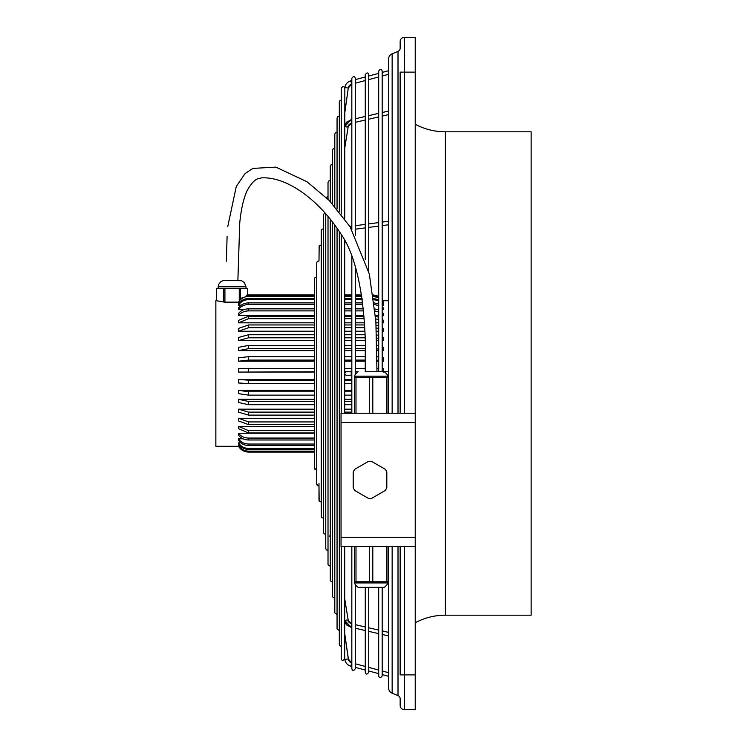 <?xml version="1.0" encoding="UTF-8"?>
<svg xmlns="http://www.w3.org/2000/svg" width="747" height="747" viewBox="0 0 747 747"><rect width="100%" height="100%" fill="white"/><g stroke="black" fill="none" stroke-linecap="round" stroke-linejoin="round"><path stroke-width="1.12" d="M382.175 322.825L383.388 322.825L383.388 320.388L382.175 319.165M375.536 316.401L378.701 317.186M383.388 322.825L382.175 321.602M378.701 319.623L375.704 318.866M398.011 413.24L398.011 51.394A3.474 3.474 0 0 0 400.159 48.181L400.159 41.524A4.174 4.174 0 0 1 404.332 37.35L404.332 72.123L400.159 72.123L400.159 413.24M404.332 37.35L415.229 37.35L415.229 709.65L404.332 709.65A4.174 4.174 0 0 1 400.159 705.476L400.159 698.818A3.474 3.474 0 0 0 398.011 695.606L398.011 546.533M404.332 546.533L404.332 674.877L400.159 674.877L400.159 546.533M415.229 622.755A63.756 63.756 0 0 1 445.371 615.183L531.145 615.183L531.145 131.817L445.371 131.817L445.371 615.183M415.229 124.245A63.756 63.756 0 0 0 445.371 131.817M388.571 546.533L388.571 687.828A5.799 5.799 0 0 0 392.147 693.179L398.011 695.606M388.571 413.24L388.571 59.172A5.799 5.799 0 0 1 392.147 53.821L392.147 413.24M314.468 409.169L238.498 409.169L248.536 412.129L314.468 412.129M344.703 412.129L351.828 412.129M344.703 409.169L351.828 409.169M218.18 288.501L216.453 288.529L216.453 300.714L215.855 300.705L215.855 446.295L238.498 446.295C240.814 450.011 244.166 451.944 248.536 452.084L314.468 452.084L314.468 468.257L314.468 278.743L314.468 294.916L248.536 294.916L246.258 295.233L246.267 296.073M240.543 288.669L232.084 288.678L244.129 288.613L240.543 288.669L240.543 299.351L241.692 298.053L248.536 295.849L314.468 295.849M314.468 308.847L248.536 308.847C244.166 308.959 240.814 310.528 238.498 313.544L238.498 315.579L314.468 315.579M314.468 310.892L248.536 310.892C244.157 311.004 240.805 312.573 238.498 315.589M314.468 399.281L238.498 399.281L248.536 401.466L314.468 401.466M344.703 401.466L351.828 401.466M344.703 399.281L351.828 399.281M346.925 625.108L350.81 627.191L346.869 625.052L344.853 621.261L345.553 623.297M345.6 623.39L346.823 625.015M349.335 622.606L348.279 620.72L351.613 623.81C348.933 622.494 347.822 621.439 348.27 620.654A1.737 0.859 -9.2 0 1 348.279 620.701M351.828 404.687L344.703 404.687M314.468 404.687L248.536 404.687L238.498 402.502L238.498 399.281M351.828 395.135L344.703 395.135M314.468 395.135L248.536 395.135L238.498 393.66L238.498 390.298L314.468 390.298M314.468 415.117L248.536 415.117L238.498 412.157L238.498 409.169M238.498 390.298L248.536 391.773L314.468 391.773M344.703 391.773L351.828 391.773M344.703 390.298L351.828 390.298M316.728 469.48L316.728 262.673L316.728 484.327L317.363 485.671L318.988 485.989L319.156 501.144L321.247 502.059L321.247 516.466L321.247 230.534L321.247 244.941L319.156 245.856L318.988 261.011L317.363 261.329L316.728 262.673L316.728 277.081L315.103 277.398L314.468 278.743L314.468 294.916L247.733 294.944L247.733 288.538L244.129 288.613L245.996 288.538L245.996 286.801L218.18 286.801L218.638 284.402L220.925 281.554L223.372 280.536L226.276 280.377L241.505 280.704L244.381 282.553L245.996 286.801M314.468 449.395L248.536 449.395C244.157 449.255 240.805 447.406 238.498 443.83M240.861 442.868L238.498 442.868C240.814 446.435 244.166 448.284 248.536 448.424L314.468 448.424M350.969 226.294L349.913 226.481L351.828 226.173L350.987 226.285L350.819 227.938M344.853 621.261A1.737 0.859 -9.2 0 1 344.843 621.215A1.737 0.859 -9.2 0 1 346.421 620.085A1.737 0.859 -9.2 0 1 348.27 620.654L344.703 598.664L348.261 620.608M239.628 445.389L238.498 445.389C240.814 449.068 244.166 450.983 248.536 451.123L314.468 451.123M314.468 451.59L248.536 451.59C244.157 451.449 240.805 449.526 238.498 445.847L238.498 445.389M242.943 438.788L238.498 438.788C240.814 442.159 244.166 443.905 248.536 444.035L314.468 444.035M344.703 148.336L348.27 126.346L351.613 123.19C348.933 124.506 347.822 125.561 348.27 126.346A1.737 0.859 9.2 0 0 348.279 126.299L351.604 123.19L350.829 119.809L344.843 125.785L350.829 119.809L344.703 126.626L350.829 119.809L351.828 119.576L346.869 121.948L344.853 125.739A1.737 0.859 9.2 0 0 344.843 125.785A1.737 0.859 9.2 0 0 346.421 126.915A1.737 0.859 9.2 0 0 348.27 126.346L344.703 148.336L348.261 126.392M314.468 445.501L248.536 445.501C244.157 445.371 240.805 443.615 238.498 440.244L238.498 438.788M348.532 659.956L344.703 633.54L348.279 658.975L351.669 662.804A4.641 4.641 0 0 1 348.279 658.975L344.918 659.442M350.745 666.156L350.745 666.156A8.114 8.114 0 0 1 344.843 659.452L344.843 659.452C345.478 662.878 347.448 665.11 350.773 666.165L351.828 666.445M316.728 277.081L315.085 277.417L314.468 278.743L314.468 468.257L316.728 469.919L315.103 469.602L314.468 468.257L314.468 452.084L248.536 452.084C244.157 451.944 240.814 450.011 238.498 446.295L238.769 446.295M355.301 624.669L365.264 626.976L355.301 624.66M368.738 627.788L378.701 630.094L368.738 627.779M382.175 630.898L388.571 632.382L382.175 630.898M350.829 627.191L344.703 620.374L350.829 627.191L344.843 621.215L350.829 627.191L351.828 627.424L350.829 627.191L351.613 623.81L348.27 620.654L351.613 623.81M355.301 628.227L365.264 630.543L355.301 628.236M368.738 631.346L378.701 633.652L368.738 631.346M382.175 634.464L388.571 635.949L382.175 634.464M350.773 80.844L351.828 80.555L350.773 80.844A8.114 8.114 0 0 0 344.843 87.548L348.195 88.015M344.703 88.501L344.843 87.548C345.478 84.122 347.448 81.89 350.773 80.835L351.669 84.196A4.641 4.641 0 0 0 348.279 88.025L344.703 113.432L344.703 126.551M325.767 525.15L325.767 213.745L325.767 548.606L326.392 549.951L328.017 550.268M355.301 118.773L365.264 116.457L355.301 118.764M368.738 115.654L378.701 113.339L368.738 115.654M382.175 112.536L388.571 111.051L382.175 112.536M355.301 122.331L365.264 120.024M368.738 119.212L378.701 116.906M382.175 116.102L388.571 114.618M314.468 439.983L248.536 439.983C244.157 439.862 240.805 438.246 238.498 435.146M314.468 433.232L238.498 433.232C240.814 436.332 244.166 437.947 248.536 438.069L314.468 438.069M355.301 225.706L365.264 224.38L355.301 225.706M368.738 223.913L378.701 222.578L368.738 223.904M382.175 222.111L388.571 221.252L382.175 222.111M355.301 229.208L365.264 227.882L355.301 229.217M368.738 227.415L378.701 226.08L368.738 227.415M382.175 225.613L388.571 224.754L382.175 225.613M318.988 483.393L318.988 500.397M382.903 300.798L383.388 300.705L382.175 298.987L383.388 300.705L388.571 300.705M382.175 299.08L383.388 300.705M373.351 294.916L378.701 296.223L373.267 295.009M378.701 296.316L373.351 295.009M344.703 294.916L351.828 294.916L344.703 294.916M355.301 294.916L361.539 294.916L355.301 294.916M351.828 383.594L344.703 383.594M314.468 383.594L248.536 383.594L238.498 382.978L238.498 379.523L248.536 380.139L314.468 380.139M344.703 380.139L351.828 380.139M314.468 356.683L248.536 356.683L238.498 357.804L238.498 361.212L314.468 361.212M314.468 360.101L248.536 360.101L238.498 361.212M314.468 432.971L248.536 432.971L238.498 428.675L238.498 426.341L314.468 426.341M238.498 426.341L248.536 430.636L314.468 430.636M346.832 121.985L345.572 123.657M349.335 124.394L350.352 123.657M325.767 548.606L325.767 534.198L324.133 533.881L323.507 532.536L323.507 214.464L323.507 228.871L321.873 229.189L321.247 230.534L321.247 516.466L321.873 517.811L323.507 518.129L323.507 532.536L323.507 214.464L324.87 212.764M344.703 295.849L351.828 295.849M355.301 295.849L361.679 295.849M373.388 295.849L378.701 297.138M382.175 299.864L383.388 301.555L382.175 300.471M361.557 295.009L355.301 295.009M351.828 295.009L344.703 295.009M314.468 295.009L248.536 295.009M378.701 297.745L373.621 296.466M314.468 296.456L248.536 296.456C244.157 296.606 240.805 298.511 238.498 302.171L239.927 302.161M382.175 302.161L383.388 302.161M361.763 296.456L355.301 296.456M351.828 296.456L344.703 296.456M365.264 360.101L355.301 360.101M351.828 360.101L344.703 360.101M344.703 356.683L351.828 356.683M355.301 356.683L365.264 356.683M365.246 348.672L355.301 348.672M351.828 348.672L344.703 348.672M314.468 348.672L248.536 348.672L238.498 350.623L314.468 350.623M238.498 350.623L238.498 347.346L248.536 345.394L314.468 345.394M344.703 345.394L351.828 345.394M355.301 345.394L365.19 345.394M344.703 308.847L351.828 308.847M355.301 308.847L363.247 308.847M374.901 308.931L378.701 309.902M382.175 312.153L383.388 313.544L383.388 315.579L382.175 314.188M344.703 315.579L351.828 315.579M355.301 315.579L363.845 315.579M375.47 315.579L378.701 315.579M382.175 315.579L383.388 315.579M378.701 311.947L375.087 310.995M363.444 310.892L355.301 310.892M351.828 310.892L344.703 310.892M376.936 356.795L378.701 356.935M382.175 357.468L383.388 357.794L383.388 361.212L382.175 360.885M344.703 361.212L351.828 361.212M355.301 361.212L365.264 361.212M376.955 361.212L378.701 361.212M382.175 361.212L383.388 361.212M378.701 360.353L376.955 360.203M364.069 318.698L355.301 318.698M351.828 318.698L344.703 318.698M314.468 318.698L248.536 318.698L238.498 322.825L314.468 322.825M238.498 322.825L238.498 320.388L248.536 316.252L314.468 316.252M344.703 316.252L351.828 316.252M355.301 316.252L363.892 316.252M344.703 658.499L345.058 660.497M376.787 345.572L378.701 345.833M382.175 346.767L383.388 347.346L383.388 350.623L382.175 350.044M378.701 349.11L376.843 348.849M344.703 350.623L351.828 350.623M355.301 350.623L365.264 350.623M376.871 350.623L378.701 350.623M382.175 350.623L383.388 350.623M344.703 243.653L345.273 241.636L344.703 243.662M314.468 371.829L238.498 372.081L238.498 368.607L314.468 368.355M344.703 368.355L351.828 368.355M355.301 368.355L365.264 368.355M376.974 368.374L378.701 368.411M382.175 368.532L383.388 368.607L383.388 372.081M238.498 372.081L314.468 372.081M245.996 288.501L247.733 288.538L247.733 294.944M314.468 337.803L248.536 337.803L238.498 340.548L238.498 337.485L248.536 334.74L314.468 334.74M344.703 334.74L351.828 334.74M355.301 334.74L364.9 334.74M376.516 334.945L378.701 335.356M382.175 336.664L383.388 337.485L383.388 340.548L382.175 339.726M238.498 340.548L314.468 340.548M344.703 340.548L351.828 340.548M355.301 340.548L365.078 340.548M376.675 340.548L378.701 340.548M382.175 340.548L383.388 340.548M378.701 338.419L376.609 338.017M365.003 337.803L355.301 337.803M351.828 337.803L344.703 337.803M355.301 79.63L365.264 76.95M368.738 76.026L378.701 73.355M382.175 72.422L388.571 70.713M344.703 113.46L348.279 88.025L351.65 84.112M355.301 83.216L365.264 80.545L355.301 83.225M368.738 79.621L378.701 76.95L368.738 79.621M382.175 76.017L388.571 74.308L382.175 76.026M314.468 299.65L248.536 299.65C244.157 299.79 240.805 301.62 238.498 305.14L238.498 304.02C240.814 300.49 244.166 298.66 248.536 298.529L314.468 298.529M344.703 298.529L351.828 298.529M355.301 298.529L362.052 298.529M373.743 298.539L378.701 299.771M382.175 302.386L383.388 304.02L383.388 305.131L382.175 303.506M238.498 305.131L241.328 305.131M382.175 305.131L383.388 305.131M378.701 300.882L373.883 299.659M362.202 299.65L355.301 299.65M351.828 299.65L344.703 299.65M364.611 327.728L355.301 327.728M351.828 327.728L344.703 327.728M314.468 327.728L248.536 327.728L238.498 331.21L314.468 331.21M238.498 331.21L238.498 328.428L248.536 324.954L314.468 324.954M344.703 324.954L351.828 324.954M355.301 324.954L364.461 324.954M238.498 379.523L314.468 379.523M344.703 379.523L351.828 379.523M376.086 325.15L378.701 325.739M382.175 327.391L383.388 328.428L383.388 331.21L382.175 330.174M344.703 331.21L351.828 331.21M355.301 331.21L364.769 331.21M376.367 331.21L378.701 331.21M382.175 331.21L383.388 331.21M378.701 328.512L376.227 327.952M314.468 418.264L238.498 418.264L248.536 421.934L314.468 421.934M314.468 424.623L248.536 424.623L238.498 420.953L238.498 418.264M362.79 304.487L355.301 304.487M351.828 304.487L344.703 304.487M314.468 304.487L248.536 304.487C244.157 304.627 240.805 306.335 238.498 309.641L243.886 309.641M238.498 309.641L238.498 308.044C240.814 304.739 244.166 303.021 248.536 302.899L314.468 302.899M344.703 302.899L351.828 302.899M355.301 302.899L362.603 302.899M374.275 302.927L378.701 304.057M382.175 306.513L383.388 308.044L383.388 309.641L382.175 308.109M378.001 309.641L378.701 309.641M382.175 309.641L383.388 309.641M378.701 305.654L374.452 304.533M344.703 322.825L351.828 322.825M355.301 322.825L364.34 322.825M375.956 322.825L378.701 322.825M351.193 371.763L346.58 371.763L351.828 371.763L351.221 371.763L351.221 375.237L351.828 375.237L346.561 375.237L351.193 375.237M355.301 371.763L358.056 371.763L355.301 371.763M384.303 371.763L388.571 371.763L384.303 371.763M387.516 375.237L388.571 375.237L387.516 375.237M351.221 371.763L346.561 371.763A1.737 1.718 90 0 0 344.834 373.5A1.737 1.718 90 0 0 346.58 375.237L346.561 375.237M223.624 288.669L223.624 301.993L216.453 300.714L216.434 288.538L232.084 288.678L218.18 288.538L218.18 286.801M240.543 299.351L238.498 302.161L224.922 302.143L224.922 288.678M238.498 433.232L238.498 435.156M238.498 442.868L238.498 443.839M239.255 300.976L239.255 288.678M223.624 301.993L224.922 302.143M247.715 294.953L246.258 295.233M226.285 280.414L237.882 280.414L239.74 223.017C241.029 209.599 243.419 198.945 246.912 191.073C254.634 176.74 259.676 178.785 261.245 177.898C286.456 176.255 318.876 199.514 340.903 233.951C360.297 261.142 366.852 317.708 365.386 371.726L375.806 371.726M227.779 226.472L236.285 186.442L245.1 173.556L252.869 168.392L275.858 167.123L307.036 181.764L329.259 200.504L350.091 226.761L369.335 274.065L375.872 321.35L376.974 371.726L384.257 371.726L365.386 371.726M372.8 413.24L372.8 377.3L388.01 377.3L388.01 376.143A11.737 11.737 0 0 0 384.257 371.726M388.01 376.143L354.358 376.143A11.737 11.737 0 0 1 358.102 371.726M355.992 413.24L355.992 377.3L354.358 377.3L354.377 413.24M386.376 377.3L386.376 413.24M387.992 377.3L387.992 413.24M355.992 377.3L369.569 377.3L369.569 413.24M372.8 377.3L369.569 377.3M415.229 413.24L341.043 413.24L341.043 422.513L415.229 422.513M415.229 546.533L341.043 546.533L341.043 422.513M387.992 546.533L387.992 581.773L372.8 581.773L372.8 546.533M354.377 546.533L354.358 581.773L372.8 581.773M355.992 581.773L355.992 546.533M369.569 581.773L369.569 546.533M354.358 581.773L354.358 582.931L388.01 582.931A11.737 11.737 0 0 1 384.257 587.347L358.102 587.347L384.257 587.347M354.358 582.931A11.737 11.737 0 0 0 358.102 587.347M386.376 581.773L386.376 546.533M386.815 487.726A18.544 18.544 0 0 1 385.2 490.527L371.614 498.361A18.544 18.544 0 0 1 368.392 498.361L354.806 490.527A18.544 18.544 0 0 1 353.2 487.726L353.2 472.048A18.544 18.544 0 0 1 354.806 469.247L368.392 461.413A18.544 18.544 0 0 1 371.614 461.413L385.2 469.247A18.544 18.544 0 0 1 386.815 472.048L386.815 487.726M344.703 126.645L344.834 125.832M329.306 535.935A1.737 0.859 170.8 0 0 330.277 536.533M344.703 620.355L344.834 621.168M355.301 667.37L365.264 670.05M368.738 670.974L378.701 673.645M382.175 674.578L388.571 676.287M351.174 662.636L351.828 662.85L350.773 666.165M355.301 663.784L365.264 666.445M368.738 667.379L378.701 670.05M382.175 670.983L388.571 672.692M337.056 614.548L334.796 612.885L334.796 224.884M378.701 587.347L378.701 675.914C379.355 678.229 380.512 678.229 382.175 675.914L382.175 587.347M365.264 587.347L365.264 672.309C365.918 674.625 367.085 674.625 368.738 672.309L368.738 587.347M351.828 546.533L351.828 668.714C352.509 671.03 353.667 671.03 355.301 668.714L355.301 584.537M341.23 646.762L339.315 645.025L339.315 231.43M339.315 630.617L337.056 628.955L337.056 228.059M341.23 546.533L341.23 658.649C341.911 660.964 343.069 660.964 344.703 658.649L344.703 546.533M330.277 566.338L328.017 564.676L328.017 216.331M332.536 582.408L330.277 580.746L330.277 219.039M334.796 598.478L332.536 596.816L332.536 221.878M328.017 196.732L326.094 197.376M334.796 206.433L334.796 134.115L335.431 132.77L337.056 132.452M330.277 201.55L330.277 166.254L330.893 164.928L332.536 164.592M337.056 209.029L337.056 118.045L337.719 116.681L339.315 116.383M378.701 371.726L378.701 71.086C380.335 68.771 381.502 68.771 382.175 71.086L382.175 371.726M328.017 199.262L328.017 182.324L328.643 180.998L330.277 180.662M351.828 413.24L351.828 256.23M351.828 229.6L351.828 78.286C353.49 75.97 354.648 75.97 355.301 78.286L355.301 235.8M355.301 374.536L355.301 266.436M365.264 371.726L365.264 349.689M365.264 259.526L365.264 74.691C366.917 72.375 368.084 72.375 368.738 74.691L368.738 271.609M339.315 211.746L339.315 101.975L339.932 100.64L341.23 100.238M344.703 413.24L344.703 240.562M344.703 218.787L344.834 87.548C345.478 84.122 347.448 81.89 350.773 80.835L351.828 80.555M341.23 413.24L341.23 234.474M341.23 214.156L341.23 88.351C342.873 86.036 344.031 86.036 344.703 88.351M332.536 203.94L332.536 150.184L333.153 148.858L334.796 148.522M415.229 72.123L404.332 72.123L404.332 413.24M415.229 674.877L404.332 674.877L404.332 709.65M248.536 308.847L248.536 310.892M392.147 546.533L392.147 693.179M248.536 444.035L248.536 445.501M248.536 412.129L248.536 415.117M248.536 391.773L248.536 395.135M248.536 438.069L248.536 439.983M248.536 451.123L248.536 451.59M248.536 380.139L248.536 383.594M248.536 356.683L248.536 360.101M248.536 430.636L248.536 432.971M248.536 401.466L248.536 404.687M248.536 345.394L248.536 348.672M248.536 316.252L248.536 318.698M248.536 324.954L248.536 327.728M248.536 295.849L248.536 296.456M248.536 302.899L248.536 304.487M248.536 334.74L248.536 337.803M248.536 421.934L248.536 424.623M248.536 448.424L248.536 449.395M248.536 368.355L248.536 371.829M248.536 298.529L248.536 299.65M341.043 537.261L415.229 537.261M349.792 665.829L348.98 665.446M347.318 664.242L346.645 663.532M345.992 662.626L345.254 661.123M349.913 661.898L348.905 660.721M344.703 658.527L344.834 659.452M226.378 261.17L227.088 236.594M388.01 581.773L388.01 582.931M344.703 371.763L346.561 371.763M351.613 123.19L348.27 126.346L351.828 123.143M350.829 119.809L351.828 119.576L350.829 119.809M392.147 53.821L398.011 51.394M354.358 377.3L354.358 376.143M316.728 484.327L318.988 485.989M318.988 261.011L317.354 261.338L316.728 262.673"/></g></svg>
